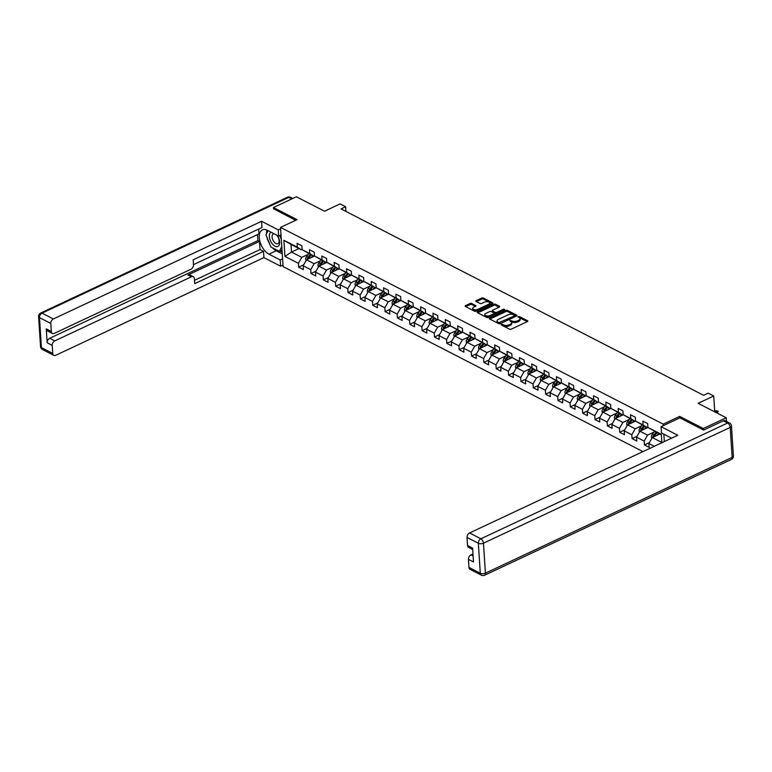 <?xml version="1.0" encoding="UTF-8"?>
<svg xmlns="http://www.w3.org/2000/svg" width="772" height="772" viewBox="0 0 772 772"><rect width="100%" height="100%" fill="white"/><g stroke="black" fill="none" stroke-linecap="round" stroke-linejoin="round"><path stroke-width="1.16" d="M501.385 324.375L501.298 324.954L509.559 329.2A1.187 0.579 -3.7 0 0 511.228 329.171L527.44 321.577A1.187 0.579 -3.7 0 0 527.845 321.094A1.187 0.579 -3.7 0 0 527.556 320.747L519.305 316.51L517.838 316.858L519.112 317.649A3.812 1.843 -3.7 0 1 520.038 318.749A3.812 1.843 -3.7 0 1 518.716 320.274L517.365 320.911A3.812 1.843 -3.7 0 1 512 320.988L509.761 320.448L510.736 321.577A3.812 1.843 -3.7 0 1 511.662 322.677A3.812 1.843 -3.7 0 1 510.34 324.201L508.999 324.838A3.812 1.843 -3.7 0 1 503.624 324.915L501.385 324.375M471.731 303.512A1.187 0.579 -3.7 0 0 470.052 303.531L465.506 305.664A1.187 0.579 -3.7 0 0 465.091 306.146A1.187 0.579 -3.7 0 0 465.381 306.484L474.548 311.203A1.187 0.579 -3.7 0 0 476.227 311.184L492.43 303.579A1.187 0.579 -3.7 0 0 492.845 303.097A1.187 0.579 -3.7 0 0 492.555 302.759L483.388 298.04A1.187 0.579 -3.7 0 0 481.709 298.06L476.218 300.636A1.187 0.579 -3.7 0 0 475.803 301.119A1.187 0.579 -3.7 0 0 476.092 301.466L480.02 303.483A1.187 0.579 -3.7 0 0 481.699 303.454L484.42 302.18A3.184 1.544 -3.7 0 1 487.779 301.765A3.184 1.544 -3.7 0 1 489.68 303.039A3.184 1.544 -3.7 0 1 488.579 304.313L477.907 309.321A3.184 1.544 -3.7 0 1 474.548 309.736A3.184 1.544 -3.7 0 1 472.647 308.462A3.184 1.544 -3.7 0 1 473.747 307.188L475.533 306.349A1.187 0.579 -3.7 0 0 475.938 305.876A1.187 0.579 -3.7 0 0 475.648 305.529L471.731 303.512L471.798 304.573A1.187 0.579 -3.7 0 0 470.119 304.593L465.709 306.658M703.388 429.956L703.302 428.518L726.23 417.768L698.129 403.312L713.724 395.997L708.175 393.151L703.591 395.303L341.041 208.903L345.624 206.751L340.085 203.905L324.491 211.219L296.39 196.773L273.462 207.533L273.549 208.961M703.302 428.518L679.707 416.397L663.196 424.137L280.535 227.402L297.046 219.663L273.462 207.533M489.67 318.093A1.187 0.579 -3.7 0 0 489.255 318.566A1.187 0.579 -3.7 0 0 489.544 318.913L498.712 323.622A1.187 0.579 -3.7 0 0 500.391 323.603L516.593 315.999A1.187 0.579 -3.7 0 0 517.008 315.526A1.187 0.579 -3.7 0 0 516.719 315.179L507.551 310.46A1.187 0.579 -3.7 0 0 505.872 310.489L489.67 318.093L489.728 319.01M486.63 317.417L477.463 312.699A1.187 0.579 -3.7 0 1 477.173 312.351A1.187 0.579 -3.7 0 1 477.588 311.878L493.79 304.274A1.187 0.579 -3.7 0 1 495.47 304.255L499.397 306.272A1.187 0.579 -3.7 0 1 499.687 306.619A1.187 0.579 -3.7 0 1 499.272 307.092L492.7 310.17A1.187 0.579 -3.7 0 0 492.285 310.653A1.187 0.579 -3.7 0 0 492.575 311L495.18 312.332A1.187 0.579 -3.7 0 0 496.859 312.313L503.701 309.099L504.782 309.659L488.309 317.388A1.187 0.579 -3.7 0 1 486.63 317.417M726.23 417.768L726.462 421.406M642.951 451.61L283.073 266.591L280.535 227.402M663.196 424.137L663.293 425.642M663.843 434.153L664.325 441.584M303.676 264.815L298.648 267.18L303.396 269.621L303.145 265.751L310.749 269.66L310.991 273.529L315.748 275.971L315.497 272.101L323.092 276.009L323.343 279.879L328.09 282.32L327.839 278.451L335.444 282.359L335.695 286.229L340.442 288.67L340.191 284.8L347.796 288.709L348.037 292.578L352.794 295.02L352.543 291.15L360.138 295.058L360.389 298.918L365.137 301.36L364.886 297.5L372.49 301.408L372.741 305.268L377.489 307.71L377.238 303.85L384.842 307.758L385.093 311.618L389.841 314.059L389.59 310.199L397.184 314.108L397.435 317.967L402.183 320.409L401.942 316.549L409.536 320.448L409.787 324.317L414.535 326.759L414.284 322.889L421.888 326.797L422.139 330.667L426.887 333.108L426.636 329.239L434.231 333.147L434.482 337.017L439.229 339.458L438.988 335.588L446.583 339.497L446.834 343.366L451.581 345.808L451.33 341.938L458.935 345.846L459.186 349.716L463.933 352.157L463.683 348.288L471.277 352.196L471.528 356.066L476.285 358.507L476.034 354.637L483.629 358.546L483.88 362.415L488.628 364.857L488.377 360.987L495.981 364.895L496.232 368.755L500.98 371.197L500.729 367.337L508.333 371.245L508.574 375.105L513.332 377.547L513.081 373.687L520.675 377.595L520.926 381.455L525.674 383.896L525.423 380.036L533.027 383.945L533.278 387.805L538.026 390.246L537.775 386.386L545.379 390.285L545.621 394.154L550.378 396.596L550.127 392.736L557.722 396.634L557.973 400.504L562.72 402.945L562.47 399.076L570.074 402.984L570.325 406.854L575.072 409.295L574.822 405.425L582.426 409.334L582.677 413.203L587.424 415.645L587.174 411.775L594.768 415.683L595.019 419.553L599.767 421.995L599.526 418.125L607.12 422.033L607.371 425.903L612.119 428.344L611.868 424.475L619.472 428.383L619.723 432.252L624.471 434.694L624.22 430.824L631.814 434.732L632.065 438.592L636.813 441.044L636.572 437.174L644.166 441.082L644.417 444.942L649.165 447.384L648.914 443.524L654.299 446.293M298.648 267.18L298.397 263.31L284.936 256.391L283.893 240.295L297.355 247.214L297.104 243.344L301.852 245.785L302.103 249.655L309.707 253.563L309.456 249.694L314.204 252.135L314.455 256.005L322.049 259.913L321.799 256.043L326.556 258.485L326.807 262.355L334.401 266.263L334.151 262.393L338.898 264.835L339.149 268.704L346.753 272.613L346.503 268.743L351.25 271.184L351.501 275.054L359.096 278.962L358.845 275.093L363.602 277.534L363.853 281.404L371.448 285.302L371.197 281.442L375.945 283.884L376.196 287.744L383.8 291.652L383.549 287.792L388.297 290.233L388.548 294.093L396.142 298.002L395.901 294.142L400.649 296.583L400.9 300.443L408.494 304.351L408.243 300.491L412.991 302.933L413.242 306.793L420.846 310.701L420.595 306.831L425.343 309.273L425.594 313.142L433.198 317.051L432.947 313.181L437.695 315.623L437.946 319.492L445.54 323.4L445.29 319.531L450.037 321.972L450.288 325.842L457.892 329.75L457.642 325.88L462.389 328.322L462.64 332.192L470.245 336.1L469.994 332.23L474.741 334.672L474.992 338.541L482.587 342.45L482.336 338.58L487.093 341.021L487.335 344.891L494.939 348.799L494.688 344.93L499.436 347.371L499.687 351.241L507.291 355.139L507.04 351.279L511.788 353.721L512.039 357.581L519.633 361.489L519.382 357.629L524.14 360.07L524.391 363.93L531.985 367.839L531.734 363.979L536.482 366.42L536.733 370.28L544.337 374.188L544.086 370.328L548.834 372.77L549.085 376.63L556.68 380.538L556.429 376.668L561.186 379.12L561.437 382.98L569.032 386.888L568.781 383.018L573.528 385.46L573.779 389.329L581.384 393.238L581.133 389.368L585.88 391.809L586.131 395.679L593.726 399.587L593.485 395.718L598.232 398.159L598.483 402.029L606.078 405.937L605.827 402.067L610.575 404.509L610.826 408.378L618.43 412.287L618.179 408.417L622.927 410.858L623.178 414.728L630.782 418.636L630.531 414.767L635.279 417.208L635.53 421.078L643.124 424.976L642.873 421.116L647.621 423.558L647.872 427.427L661.334 434.337L661.874 442.732M320.641 260.656L314.136 263.706L306.542 259.797L314.522 256.053M314.436 255.706L313.644 256.082L302.103 249.655M306.542 259.797L303.145 265.751M314.136 263.706L310.749 269.66M309.707 253.563L313.644 256.082M332.993 267.006L326.488 270.055L318.894 266.147L326.874 262.403M326.788 262.055L325.996 262.422L314.455 256.005M318.894 266.147L315.497 272.101M326.488 270.055L323.092 276.009M322.049 259.913L325.996 262.422M333.533 266.301L331.275 269.216A3.213 2.191 -62.8 0 0 330.329 272.024L331.217 272.535L339.226 268.743M327.839 278.451L331.236 272.497L338.84 276.405L345.335 273.346M339.13 268.405L338.348 268.772L326.807 262.355M338.84 276.405L335.444 282.359M334.401 266.263L338.348 268.772M357.687 279.696L351.183 282.745L343.588 278.846L351.569 275.093M351.482 274.755L350.691 275.122L339.149 268.704M343.588 278.846L340.191 284.8M351.183 282.745L347.796 288.709M346.753 272.613L350.691 275.122M370.039 286.045L363.535 289.095L355.94 285.196L363.921 281.442M363.834 281.105L363.043 281.471L351.501 275.054M355.94 285.196L352.543 291.15M363.535 289.095L360.138 295.058M359.096 278.962L363.043 281.471M382.391 292.395L375.887 295.444L368.283 291.536L376.273 287.792M376.176 287.454L375.395 287.821L363.853 281.404M368.283 291.536L364.886 297.5M375.887 295.444L372.49 301.408M371.448 285.302L375.395 287.821M394.733 298.745L388.229 301.794L380.635 297.886L388.615 294.142M388.528 293.804L387.737 294.171L376.196 287.744M380.635 297.886L377.238 303.85M388.229 301.794L384.842 307.758M383.8 291.652L387.737 294.171M407.085 305.094L400.581 308.144L392.987 304.236L400.967 300.491M400.88 300.154L400.089 300.52L388.548 294.093M392.987 304.236L389.59 310.199M400.581 308.144L397.184 314.108M396.142 298.002L400.089 300.52M419.437 311.444L412.933 314.493L405.329 310.585L413.319 306.841M413.223 306.503L412.441 306.87L400.9 300.443M405.329 310.585L401.942 316.549M412.933 314.493L409.536 320.448M408.494 304.351L412.441 306.87M431.78 317.794L425.285 320.843L417.681 316.935L425.661 313.191M425.575 312.843L424.783 313.22L413.242 306.793M417.681 316.935L414.284 322.889M425.285 320.843L421.888 326.797M420.846 310.701L424.783 313.22M444.132 324.143L437.627 327.193L430.033 323.285L438.013 319.54M437.927 319.193L437.135 319.569L425.594 313.142M430.033 323.285L426.636 329.239M437.627 327.193L434.231 333.147M433.198 317.051L437.135 319.569M456.484 330.493L449.979 333.543L442.375 329.634L450.365 325.89M450.269 325.543L449.487 325.919L437.946 319.492M442.375 329.634L438.988 335.588M449.979 333.543L446.583 339.497M445.54 323.4L449.487 325.919M468.826 336.843L462.332 339.892L454.727 335.984L462.717 332.24M462.621 331.892L461.83 332.259L450.288 325.842M454.727 335.984L451.33 341.938M462.332 339.892L458.935 345.846M457.892 329.75L461.83 332.259M481.178 343.183L474.674 346.242L467.079 342.334L475.06 338.59M474.973 338.242L474.182 338.609L462.64 332.192M467.079 342.334L463.683 348.288M474.674 346.242L471.277 352.196M470.245 336.1L474.182 338.609M481.718 342.488L479.46 345.402A3.213 2.191 -62.8 0 0 478.515 348.211L479.402 348.722L487.412 344.93M476.034 354.637L479.422 348.683L487.026 352.592L493.53 349.533M487.315 344.592L486.534 344.959L474.992 338.541M487.026 352.592L483.629 358.546M482.587 342.45L486.534 344.959M505.872 355.882L499.378 358.932L491.774 355.033L499.764 351.279M499.667 350.942L498.886 351.308L487.335 344.891M491.774 355.033L488.377 360.987M499.378 358.932L495.981 364.895M494.939 348.799L498.886 351.308M518.224 362.232L511.72 365.281L504.126 361.373L512.106 357.629M512.019 357.291L511.228 357.658L499.687 351.241M504.126 361.373L500.729 367.337M511.72 365.281L508.333 371.245M507.291 355.139L511.228 357.658M530.576 368.582L524.072 371.631L516.478 367.723L524.458 363.979M524.371 363.641L523.58 364.008L512.039 357.581M516.478 367.723L513.081 373.687M524.072 371.631L520.675 377.595M519.633 361.489L523.58 364.008M542.919 374.931L536.424 377.981L528.82 374.073L536.81 370.328M536.714 369.991L535.932 370.357L524.391 363.93M528.82 374.073L525.423 380.036M536.424 377.981L533.027 383.945M531.985 367.839L535.932 370.357M555.271 381.281L548.767 384.331L541.172 380.422L549.153 376.678M549.066 376.34L548.274 376.707L536.733 370.28M541.172 380.422L537.775 386.386M548.767 384.331L545.379 390.285M544.337 374.188L548.274 376.707M567.623 387.631L561.119 390.68L553.524 386.772L561.505 383.028M561.418 382.68L560.626 383.057L549.085 376.63M553.524 386.772L550.127 392.736M561.119 390.68L557.722 396.634M556.68 380.538L560.626 383.057M579.975 393.981L573.471 397.03L565.866 393.122L573.857 389.377M573.76 389.03L572.978 389.406L561.437 382.98M565.866 393.122L562.47 399.076M573.471 397.03L570.074 402.984M569.032 386.888L572.978 389.406M592.317 400.33L585.813 403.38L578.218 399.471L586.199 395.727M586.112 395.38L585.321 395.756L573.779 389.329M578.218 399.471L574.822 405.425M585.813 403.38L582.426 409.334M581.384 393.238L585.321 395.756M604.669 406.68L598.165 409.729L590.57 405.821L598.551 402.077M598.464 401.729L597.673 402.096L586.131 395.679M590.57 405.821L587.174 411.775M598.165 409.729L594.768 415.683M593.726 399.587L597.673 402.096M617.021 413.03L610.517 416.079L602.913 412.171L610.903 408.427M610.806 408.079L610.025 408.446L598.483 402.029M602.913 412.171L599.526 418.125M610.517 416.079L607.12 422.033M606.078 405.937L610.025 408.446M629.363 419.37L622.869 422.429L615.265 418.52L623.245 414.767M623.158 414.429L622.367 414.796L610.826 408.378M615.265 418.52L611.868 424.475M622.869 422.429L619.472 428.383M618.43 412.287L622.367 414.796M641.715 425.719L635.211 428.769L627.617 424.87L635.597 421.116M635.51 420.779L634.719 421.145L623.178 414.728M627.617 424.87L624.22 430.824M635.211 428.769L631.814 434.732M630.782 418.636L634.719 421.145M654.067 432.069L647.563 435.118L639.959 431.21L647.949 427.466M647.853 427.128L647.071 427.495L635.53 421.078M639.959 431.21L636.572 437.174M647.563 435.118L644.166 441.082M643.124 424.976L647.071 427.495M654.608 431.374L652.35 434.289A3.213 2.191 -62.8 0 0 651.404 437.097L652.292 437.599L659.809 434.047M648.914 443.524L652.311 437.56L661.855 442.472M661.363 434.848L647.872 427.427M345.924 211.422L345.624 206.751M714.747 411.862L713.724 395.997M298.996 248.545L291.498 252.068L301.794 257.356L308.289 254.306M302.084 249.356L301.302 249.732L291.005 244.435L291.498 252.068L284.936 256.391M283.893 240.295L291.005 244.435M301.794 257.356L298.397 263.31M297.355 247.214L301.302 249.732M649.455 442.588L644.417 444.942M637.103 436.238L632.065 438.592M624.751 429.888L619.723 432.252M612.408 423.538L607.371 425.903M600.056 417.189L595.019 419.553M587.704 410.839L582.677 413.203M575.362 404.489L570.325 406.854M563.01 398.14L557.973 400.504M550.658 391.79L545.621 394.154M538.306 385.44L533.278 387.805M525.964 379.1L520.926 381.455M513.612 372.751L508.574 375.105M501.26 366.401L496.232 368.755M488.917 360.051L483.88 362.415M476.565 353.701L471.528 356.066M464.213 347.352L459.186 349.716M451.871 341.002L446.834 343.366M439.519 334.652L434.482 337.017M427.167 328.303L422.139 330.667M414.825 321.953L409.787 324.317M402.473 315.603L397.435 317.967M390.121 309.254L385.093 311.618M377.778 302.913L372.741 305.268M365.426 296.564L360.389 298.918M353.074 290.214L348.037 292.578M340.722 283.864L335.695 286.229M328.38 277.515L323.343 279.879M316.028 271.165L310.991 273.529M679.707 416.397L679.804 417.903M501.993 325.311L503.691 325.967A3.812 1.843 -3.7 0 0 509.066 325.9L508.999 324.838M511.662 322.677L511.73 323.738A3.812 1.843 -3.7 0 1 510.417 325.263L509.066 325.9M520.038 318.749L520.106 319.811A3.812 1.843 -3.7 0 1 518.784 321.335L517.433 321.972A3.812 1.843 -3.7 0 1 512.068 322.04L510.369 321.384M527.295 321.635L518.745 317.456M516.458 316.066L507.619 311.521A1.187 0.579 -3.7 0 0 505.94 311.55L489.882 319.087M499.117 322.599L514.519 315.902L513.476 314.754A3.812 1.843 -3.7 0 0 508.111 314.822L498.384 319.386A3.812 1.843 -3.7 0 0 497.072 320.911A3.812 1.843 -3.7 0 0 497.998 322.02L499.812 323.767M514.741 316.867L514.808 315.574M497.072 320.911L497.139 321.972A3.812 1.843 -3.7 0 0 498.065 323.072L497.998 322.02M499.185 323.651L498.065 323.072M477.8 312.872L493.858 305.336L493.79 304.274M499.127 307.159L495.537 305.307A1.187 0.579 -3.7 0 0 493.858 305.336M492.285 310.653L492.353 311.714A1.187 0.579 -3.7 0 0 492.642 312.052L495.248 313.393A1.187 0.579 -3.7 0 0 496.686 313.461M485.877 313.374A3.184 1.544 -3.7 0 0 484.777 314.648A3.184 1.544 -3.7 0 0 486.678 315.922A3.184 1.544 -3.7 0 0 490.037 315.516L493.79 313.75A1.187 0.579 -3.7 0 0 494.205 313.268A1.187 0.579 -3.7 0 0 493.916 312.93L491.31 311.589A1.187 0.579 -3.7 0 0 489.641 311.608L485.877 313.374M484.777 314.648L484.845 315.709A3.184 1.544 -3.7 0 0 486.534 316.945A3.184 1.544 -3.7 0 0 489.728 316.723M494.051 314.696A1.187 0.579 -3.7 0 0 494.273 314.329L494.205 313.268M475.388 306.416L471.798 304.573M472.647 308.462L472.715 309.514A3.184 1.544 -3.7 0 0 474.413 310.749A3.184 1.544 -3.7 0 0 477.607 310.537M488.975 305.201A3.184 1.544 -3.7 0 0 489.747 304.1L489.68 303.039M492.295 303.647L483.455 299.102A1.187 0.579 -3.7 0 0 481.776 299.121L476.43 301.63M657.078 435.331L658.564 433.41M651.423 437.155L651.857 438.351M654.145 436.701A3.213 2.191 -62.8 0 1 654.801 435.543L657.059 432.629M656.113 432.146L653.855 435.061A3.213 2.191 117.2 0 0 652.967 437.02L652.958 437.261M717.381 413.213L717.265 411.457L715.847 410.723L714.708 411.254M715.847 410.723L718.172 411.158L715.538 412.267M718.172 411.158L717.468 413.261M271.049 232.208A7.884 4.343 -115.1 0 0 272.333 243.923A7.884 4.343 -115.1 0 0 279.049 245.303A7.884 4.343 -115.1 0 0 277.283 235.412M274.012 233.733A5.404 2.972 -115.1 0 0 273.317 233.887A5.404 2.972 -115.1 0 0 274.108 241.954A5.404 2.972 -115.1 0 0 277.901 243.672A5.404 2.972 -115.1 0 0 277.1 235.605A5.404 2.972 -115.1 0 0 276.637 235.074M279.782 235.595L281.307 239.359M281.77 246.442L279.435 251.392L270.885 246.992L265.973 234.891L267.981 230.635M282.012 250.176L279.435 251.392M671.64 438.158L661.479 432.938L661.073 426.684L677.777 435.273L469.569 532.96L480.888 538.779L727.62 423.017L723.345 420.817L703.63 430.072L679.881 417.864L661.073 426.684M472.995 553.939L470.988 554.885L473.12 555.975M468.961 567.401L480.28 573.22A3.638 2.47 117.2 0 0 481.371 575.169L470.052 569.35A3.638 2.47 -62.8 0 1 468.961 567.401L468.44 559.353A3.638 2.47 -62.8 0 1 470.988 554.885M472.705 549.519L468.633 547.425A3.638 2.47 -62.8 0 1 467.542 545.476L467.021 537.428A3.638 2.47 -62.8 0 1 469.569 532.96M468.44 559.353L473.506 561.958L472.609 548.081L467.542 545.476M723.345 420.817A3.638 2.47 -62.8 0 1 725.217 420.759L729.492 422.959A3.638 2.47 117.2 0 0 727.62 423.017A3.638 2.007 64.9 0 1 730.206 427.418L483.475 543.179L485.414 573.152L732.145 457.391L730.206 427.418A3.638 1.766 176.3 0 0 731.46 425.961A3.638 3.638 0 0 0 729.492 422.959M282.571 258.842L280.207 259.952L280.612 266.205L263.908 257.616L55.7 355.303A3.638 2.47 117.2 0 1 53.828 355.361A3.638 2.47 117.2 0 1 52.737 353.412L52.216 345.364L47.15 342.758A3.638 2.47 -62.8 0 1 49.697 338.29L257.906 240.603L257.52 234.591M280.207 259.952L268.965 254.171A13.655 7.517 -115.1 0 1 259.942 241.53A13.655 7.517 -115.1 0 1 262.393 229.902A13.655 7.517 -115.1 0 1 267.421 230.345L278.663 236.116L278.258 229.873L261.554 221.284L261.959 227.537L193.164 259.807L193.492 264.786A3.638 2.47 117.2 0 1 190.945 269.254L54.281 333.379A3.638 2.47 117.2 0 1 52.409 333.436L47.343 330.831A3.638 2.47 -62.8 0 1 46.252 328.882L47.15 342.758M193.482 264.642L259.006 233.897L258.688 229.072M257.906 240.603L259.488 241.414L260.019 249.578L263.503 251.363L263.908 257.616M282.977 265.085L280.612 266.205M280.622 228.763L278.258 229.873M281.027 235.006L278.663 236.116M261.554 221.284L53.345 318.971A3.638 2.47 117.2 0 0 50.798 323.439L51.319 331.487A3.638 2.47 117.2 0 0 52.409 333.436M49.697 338.29L54.764 340.896L191.427 276.772A3.638 2.47 117.2 0 1 193.299 276.714A3.638 2.47 117.2 0 1 194.39 278.663L194.708 283.642L263.503 251.363M54.764 340.896A3.638 2.47 117.2 0 0 52.216 345.364M273.539 208.739L295.647 220.319M191.427 276.772L187.943 274.986L259.488 241.414M187.943 274.986A3.638 2.47 -62.8 0 1 189.815 274.928L193.299 276.714M194.496 280.313L260.019 249.578M282.253 253.882L276.212 250.775L268.965 254.171M266.909 230.095A13.655 7.517 -115.1 0 0 266.504 233.762M267.025 237.486A13.655 7.517 -115.1 0 0 269.698 244.077M272.439 247.793A13.655 7.517 -115.1 0 0 276.212 250.775M280.043 251.103L282.137 252.183M646.897 427.958L647.37 427.36M644.726 428.981L646.212 427.061M639.515 432.002L639.052 430.747A3.213 2.191 -62.8 0 1 639.998 427.939L642.256 425.025M641.802 430.351A3.213 2.191 -62.8 0 1 642.449 429.193L644.716 426.289M643.761 425.797L641.503 428.711A3.213 2.191 117.2 0 0 640.615 430.67L640.606 430.911M634.545 421.608L635.018 421.01M632.374 422.631L633.87 420.711M627.163 425.652L626.7 424.397A3.213 2.191 -62.8 0 1 627.646 421.589L629.913 418.675M629.45 424.002A3.213 2.191 -62.8 0 1 630.106 422.853L632.364 419.939M631.409 419.447L629.151 422.361A3.213 2.191 117.2 0 0 628.263 424.32L628.254 424.561M622.203 415.259L622.666 414.66M620.032 416.282L621.518 414.361M614.811 419.302L614.348 418.048A3.213 2.191 -62.8 0 1 615.303 415.24L617.561 412.325M617.098 417.652A3.213 2.191 -62.8 0 1 617.754 416.504L620.012 413.589M619.067 413.097L616.809 416.012A3.213 2.191 117.2 0 0 615.921 417.97L615.911 418.212M609.851 408.919L610.324 408.311M607.68 409.932L609.166 408.012M602.469 412.962L602.006 411.698A3.213 2.191 -62.8 0 1 602.951 408.89L605.209 405.975M604.746 411.312A3.213 2.191 -62.8 0 1 605.402 410.154L607.661 407.24M606.715 406.748L604.457 409.662A3.213 2.191 117.2 0 0 603.569 411.621L603.559 411.862M597.499 402.569L597.972 401.961M595.328 403.582L596.824 401.662M590.117 406.612L589.654 405.348A3.213 2.191 -62.8 0 1 590.599 402.54L592.857 399.626M592.404 404.962A3.213 2.191 -62.8 0 1 593.06 403.804L595.318 400.89M594.363 400.398L592.105 403.312A3.213 2.191 117.2 0 0 591.217 405.271L591.207 405.522M585.157 396.219L585.62 395.611M582.976 397.233L584.472 395.312M577.765 400.263L577.302 398.999A3.213 2.191 -62.8 0 1 578.257 396.19L580.515 393.276M580.052 398.613A3.213 2.191 -62.8 0 1 580.708 397.455L582.966 394.54M582.02 394.048L579.762 396.962A3.213 2.191 117.2 0 0 578.875 398.931L578.865 399.172M572.805 389.87L573.278 389.262M570.633 390.883L572.12 388.963M565.422 393.913L564.959 392.649A3.213 2.191 -62.8 0 1 565.905 389.841L568.163 386.926M567.7 392.263A3.213 2.191 -62.8 0 1 568.356 391.105L570.614 388.191M569.668 387.698L567.41 390.613A3.213 2.191 117.2 0 0 566.523 392.581L566.513 392.823M560.453 383.52L560.926 382.912M558.281 384.543L559.777 382.613M553.07 387.563L552.607 386.299A3.213 2.191 -62.8 0 1 553.553 383.491L555.811 380.577M555.357 385.913A3.213 2.191 -62.8 0 1 556.014 384.755L558.272 381.841M557.316 381.358L555.058 384.273A3.213 2.191 117.2 0 0 554.171 386.232L554.161 386.473M548.11 377.17L548.574 376.562M545.929 378.193L547.425 376.263M540.718 381.214L540.255 379.959A3.213 2.191 -62.8 0 1 541.211 377.141L543.469 374.237M543.005 379.563A3.213 2.191 -62.8 0 1 543.662 378.405L545.92 375.491M544.974 375.009L542.706 377.923A3.213 2.191 117.2 0 0 541.828 379.882L541.819 380.123M535.758 370.821L536.231 370.213M533.587 371.843L535.073 369.913M528.376 374.864L527.913 373.609A3.213 2.191 -62.8 0 1 528.859 370.801L531.117 367.887M530.654 373.214A3.213 2.191 -62.8 0 1 531.31 372.056L533.568 369.141M532.622 368.659L530.364 371.573A3.213 2.191 117.2 0 0 529.476 373.532L529.467 373.773M523.406 364.471L523.879 363.863M521.235 365.494L522.731 363.573M516.024 368.514L515.561 367.26A3.213 2.191 -62.8 0 1 516.507 364.452L518.765 361.537M518.311 366.864A3.213 2.191 -62.8 0 1 518.967 365.706L521.225 362.792M520.27 362.309L518.012 365.224A3.213 2.191 117.2 0 0 517.124 367.183L517.115 367.424M511.064 358.121L511.527 357.523M508.883 359.144L510.379 357.224M503.672 362.164L503.209 360.91A3.213 2.191 -62.8 0 1 504.164 358.102L506.422 355.188M505.959 360.514A3.213 2.191 -62.8 0 1 506.615 359.356L508.873 356.452M507.928 355.96L505.66 358.874A3.213 2.191 117.2 0 0 504.782 360.833L504.763 361.074M498.712 351.771L499.175 351.173M496.541 352.794L498.027 350.874M491.33 355.815L490.867 354.56A3.213 2.191 -62.8 0 1 491.812 351.752L494.07 348.838M493.607 354.165A3.213 2.191 -62.8 0 1 494.263 353.016L496.521 350.102M495.576 349.61L493.318 352.524A3.213 2.191 117.2 0 0 492.43 354.483L492.42 354.724M486.36 345.422L486.833 344.823M484.189 346.445L485.675 344.524M478.534 348.278L478.978 349.465M481.265 347.815A3.213 2.191 -62.8 0 1 481.911 346.667L484.179 343.752M483.224 343.26L480.966 346.174A3.213 2.191 117.2 0 0 480.078 348.133L480.068 348.375M474.018 339.082L474.481 338.474M471.837 340.095L473.332 338.175M466.626 343.125L466.163 341.861A3.213 2.191 -62.8 0 1 467.118 339.053L469.376 336.138M468.913 341.475A3.213 2.191 -62.8 0 1 469.569 340.317L471.827 337.403M470.872 336.91L468.614 339.825A3.213 2.191 117.2 0 0 467.726 341.784L467.716 342.025M461.666 332.732L462.129 332.124M459.494 333.745L460.98 331.825M454.274 336.775L453.82 335.511A3.213 2.191 -62.8 0 1 454.766 332.703L457.024 329.789M456.561 335.125A3.213 2.191 -62.8 0 1 457.217 333.967L459.475 331.053M458.529 330.561L456.271 333.475A3.213 2.191 117.2 0 0 455.383 335.434L455.374 335.685M449.314 326.382L449.786 325.774M447.142 327.396L448.628 325.475M441.931 330.426L441.468 329.161A3.213 2.191 -62.8 0 1 442.414 326.353L444.672 323.439M444.218 328.775A3.213 2.191 -62.8 0 1 444.865 327.618L447.133 324.703M446.177 324.211L443.919 327.125A3.213 2.191 117.2 0 0 443.031 329.094L443.022 329.335M436.962 320.033L437.435 319.425M434.79 321.046L436.286 319.125M429.579 324.076L429.116 322.812A3.213 2.191 -62.8 0 1 430.062 320.004L432.33 317.089M431.866 322.426A3.213 2.191 -62.8 0 1 432.523 321.268L434.781 318.353M433.825 317.861L431.567 320.776A3.213 2.191 117.2 0 0 430.68 322.744L430.67 322.986M424.619 313.683L425.082 313.075M422.438 314.706L423.934 312.776M417.227 317.726L416.764 316.462A3.213 2.191 -62.8 0 1 417.72 313.654L419.978 310.74M419.514 316.076A3.213 2.191 -62.8 0 1 420.171 314.918L422.429 312.004M421.483 311.521L419.225 314.426A3.213 2.191 117.2 0 0 418.337 316.395L418.327 316.636M412.267 307.333L412.74 306.725M410.096 308.356L411.582 306.426M404.885 311.377L404.422 310.112A3.213 2.191 -62.8 0 1 405.368 307.304L407.626 304.39M407.162 309.726A3.213 2.191 -62.8 0 1 407.819 308.568L410.077 305.654M409.131 305.172L406.873 308.086A3.213 2.191 117.2 0 0 405.985 310.045L405.975 310.286M399.915 300.983L400.388 300.376M397.744 302.006L399.24 300.076M392.533 305.027L392.07 303.772A3.213 2.191 -62.8 0 1 393.016 300.964L395.274 298.05M394.82 303.377A3.213 2.191 -62.8 0 1 395.476 302.219L397.734 299.304M396.779 298.822L394.521 301.736A3.213 2.191 117.2 0 0 393.633 303.695L393.623 303.936M387.573 294.634L388.036 294.026M385.392 295.657L386.888 293.736M380.181 298.677L379.718 297.423A3.213 2.191 -62.8 0 1 380.673 294.615L382.931 291.7M382.468 297.027A3.213 2.191 -62.8 0 1 383.124 295.869L385.382 292.955M384.437 292.472L382.179 295.387A3.213 2.191 117.2 0 0 381.291 297.345L381.281 297.587M375.221 288.284L375.694 287.686M373.05 289.307L374.536 287.387M367.839 292.327L367.375 291.073A3.213 2.191 -62.8 0 1 368.321 288.265L370.579 285.35M370.116 290.677A3.213 2.191 -62.8 0 1 370.772 289.519L373.03 286.605M372.085 286.123L369.827 289.037A3.213 2.191 117.2 0 0 368.939 290.996L368.929 291.237M362.869 281.934L363.342 281.336M360.698 282.957L362.193 281.037M355.487 285.978L355.023 284.723A3.213 2.191 -62.8 0 1 355.969 281.915L358.227 279.001M357.774 284.328A3.213 2.191 -62.8 0 1 358.43 283.179L360.688 280.265M359.733 279.773L357.475 282.687A3.213 2.191 117.2 0 0 356.587 284.646L356.577 284.887M350.527 275.585L350.99 274.986M348.346 276.608L349.841 274.687M343.135 279.628L342.672 278.374A3.213 2.191 -62.8 0 1 343.627 275.565L345.885 272.651M345.422 277.978A3.213 2.191 -62.8 0 1 346.078 276.83L348.336 273.915M347.39 273.423L345.123 276.337A3.213 2.191 117.2 0 0 344.244 278.296L344.235 278.538M338.175 269.245L338.647 268.637M336.003 270.258L337.489 268.338M330.348 272.091L330.792 273.288M333.07 271.628A3.213 2.191 -62.8 0 1 333.726 270.48L335.984 267.566M335.038 267.073L332.78 269.988A3.213 2.191 117.2 0 0 331.892 271.947L331.883 272.188M325.823 262.895L326.295 262.287M323.651 263.908L325.147 261.988M318.44 266.938L317.977 265.674A3.213 2.191 -62.8 0 1 318.923 262.866L321.181 259.952M320.727 265.288A3.213 2.191 -62.8 0 1 321.384 264.13L323.642 261.216M322.686 260.724L320.428 263.638A3.213 2.191 117.2 0 0 319.54 265.597L319.531 265.848M313.48 256.545L313.943 255.937M311.299 257.558L312.795 255.638M306.088 260.589L305.625 259.324A3.213 2.191 -62.8 0 1 306.58 256.516L308.839 253.602M308.375 258.938A3.213 2.191 -62.8 0 1 309.032 257.78L311.29 254.866M310.344 254.374L308.076 257.288A3.213 2.191 117.2 0 0 307.198 259.257L307.179 259.498M503.691 325.967L503.624 324.915M510.417 325.263L510.34 324.201M510.996 321.49L510.929 320.438M512.068 322.04L512 320.988M517.433 321.972L517.365 320.911M518.784 321.335L518.716 320.274M519.373 317.562L519.305 316.51M527.604 321.48L527.556 320.747M502.63 325.417L502.562 324.365M505.94 311.55L505.872 310.489M507.619 311.521L507.551 310.46M516.767 315.902L516.719 315.179M500.362 323.613L500.295 322.58M514.586 316.945L514.519 315.902M477.646 312.795L477.588 311.878M495.537 305.307L495.47 304.255M499.436 306.995L499.397 306.272M492.642 312.052L492.575 311M495.248 313.393L495.18 312.332M496.927 313.355L496.859 312.313M503.769 310.141L503.701 309.099M490.104 316.549L490.037 315.516M493.858 314.783L493.79 313.75M475.697 306.252L475.648 305.529M477.974 310.363L477.907 309.321M488.647 305.355L488.579 304.313M476.276 301.553L476.218 300.636M481.776 299.121L481.709 298.06M483.455 299.102L483.388 298.04M492.604 303.483L492.555 302.759M465.564 306.58L465.506 305.664M470.119 304.593L470.052 303.531M654.801 435.543L655.669 435.987M652.35 434.289L653.855 435.061M654.28 436.402L652.967 437.02M481.371 575.169A3.638 3.638 0 0 0 484.584 575.227A3.638 2.007 64.9 0 0 485.414 573.152A3.638 1.766 176.3 0 1 480.28 573.22L478.341 543.247L467.021 537.428M478.341 543.247A3.638 1.766 -3.7 0 0 483.475 543.179A3.638 2.007 64.9 0 0 480.888 538.779A3.638 2.47 117.2 0 0 478.341 543.247M733.4 455.934A3.638 1.766 -3.7 0 1 732.145 457.391A3.638 2.007 64.9 0 1 731.316 459.465A3.638 3.638 0 0 0 733.4 455.934L731.46 425.961M46.252 328.882L51.319 331.487M50.798 323.439L39.478 317.62L41.418 347.593L52.737 353.412M291.777 198.944L288.757 197.391L42.026 313.152L53.345 318.971M39.478 317.62A3.638 2.47 -62.8 0 1 42.026 313.152A3.638 2.007 64.9 0 0 40.684 313.036A3.638 3.638 0 0 0 38.6 316.559A3.638 1.766 -3.7 0 0 39.478 317.62M41.418 347.593A3.638 1.766 176.3 0 1 40.54 346.531A3.638 3.638 0 0 0 42.508 349.542A3.638 2.47 -62.8 0 1 41.418 347.593M40.684 313.036L287.416 197.275A3.638 2.007 64.9 0 1 288.757 197.391A3.638 2.47 -62.8 0 1 290.629 197.333L292.81 198.452M639.071 430.805L639.94 431.258M642.449 429.193L643.317 429.637M639.998 427.939L641.503 428.711M641.928 430.052L640.615 430.67M626.729 424.455L627.588 424.909M630.106 422.853L630.965 423.297M627.646 421.589L629.151 422.361M629.576 423.703L628.263 424.32M614.377 418.115L615.245 418.559M617.754 416.504L618.613 416.948M615.303 415.24L616.809 416.012M617.233 417.363L615.921 417.97M602.025 411.765L602.893 412.209M605.402 410.154L606.271 410.598M602.951 408.89L604.457 409.662M604.881 411.013L603.569 411.621M589.673 405.416L590.541 405.86M593.06 403.804L593.919 404.248M590.599 402.54L592.105 403.312M592.529 404.663L591.217 405.271M577.331 399.066L578.199 399.51M580.708 397.455L581.567 397.898M578.257 396.19L579.762 396.962M580.177 398.313L578.875 398.931M564.979 392.716L565.847 393.16M568.356 391.105L569.225 391.549M565.905 389.841L567.41 390.613M567.835 391.964L566.523 392.581M552.627 386.367L553.495 386.811M556.014 384.755L556.873 385.199M553.553 383.491L555.058 384.273M555.483 385.614L554.171 386.232M540.284 380.017L541.153 380.461M543.662 378.405L544.521 378.849M541.211 377.141L542.706 377.923M543.131 379.264L541.828 379.882M527.932 373.667L528.801 374.111M531.31 372.056L532.178 372.5M528.859 370.801L530.364 371.573M530.789 372.915L529.476 373.532M515.58 367.318L516.449 367.762M518.967 365.706L519.826 366.15M516.507 364.452L518.012 365.224M518.437 366.565L517.124 367.183M503.238 360.968L504.106 361.421M506.615 359.356L507.474 359.8M504.164 358.102L505.66 358.874M506.085 360.215L504.782 360.833M490.886 354.618L491.754 355.072M494.263 353.016L495.132 353.46M491.812 351.752L493.318 352.524M493.742 353.865L492.43 354.483M481.911 346.667L482.78 347.111M479.46 345.402L480.966 346.174M481.39 347.525L480.078 348.133M466.192 341.928L467.05 342.372M469.569 340.317L470.428 340.761M467.118 339.053L468.614 339.825M469.038 341.176L467.726 341.784M453.839 335.579L454.708 336.023M457.217 333.967L458.085 334.411M454.766 332.703L456.271 333.475M456.696 334.826L455.383 335.434M441.488 329.229L442.356 329.673M444.865 327.618L445.733 328.061M442.414 326.353L443.919 327.125M444.344 328.476L443.031 329.094M429.145 322.879L430.004 323.323M432.523 321.268L433.382 321.712M430.062 320.004L431.567 320.776M431.992 322.127L430.68 322.744M416.793 316.53L417.662 316.974M420.171 314.918L421.029 315.362M417.72 313.654L419.225 314.426M419.65 315.777L418.337 316.395M404.441 310.18L405.31 310.624M407.819 308.568L408.687 309.012M405.368 307.304L406.873 308.086M407.298 309.427L405.985 310.045M392.089 303.83L392.958 304.274M395.476 302.219L396.335 302.663M393.016 300.964L394.521 301.736M394.946 303.078L393.633 303.695M379.747 297.481L380.615 297.924M383.124 295.869L383.983 296.313M380.673 294.615L382.179 295.387M382.594 296.728L381.291 297.345M367.395 291.131L368.263 291.584M370.772 289.519L371.641 289.963M368.321 288.265L369.827 289.037M370.251 290.378L368.939 290.996M355.043 284.781L355.911 285.235M358.43 283.179L359.289 283.623M355.969 281.915L357.475 282.687M357.899 284.028L356.587 284.646M342.7 278.431L343.569 278.885M346.078 276.83L346.937 277.273M343.627 275.565L345.123 276.337M345.547 277.688L344.244 278.296M333.726 270.48L334.594 270.924M331.275 269.216L332.78 269.988M333.205 271.339L331.892 271.947M317.996 265.742L318.865 266.186M321.384 264.13L322.242 264.574M318.923 262.866L320.428 263.638M320.853 264.989L319.54 265.597M305.654 259.392L306.523 259.836M309.032 257.78L309.89 258.224M306.58 256.516L308.076 257.288M308.501 258.639L307.198 259.257M484.584 575.227L731.316 459.465M38.6 316.559L40.54 346.531M42.508 349.542L53.828 355.361M290.629 197.333A3.638 3.638 0 0 0 287.416 197.275"/></g></svg>
